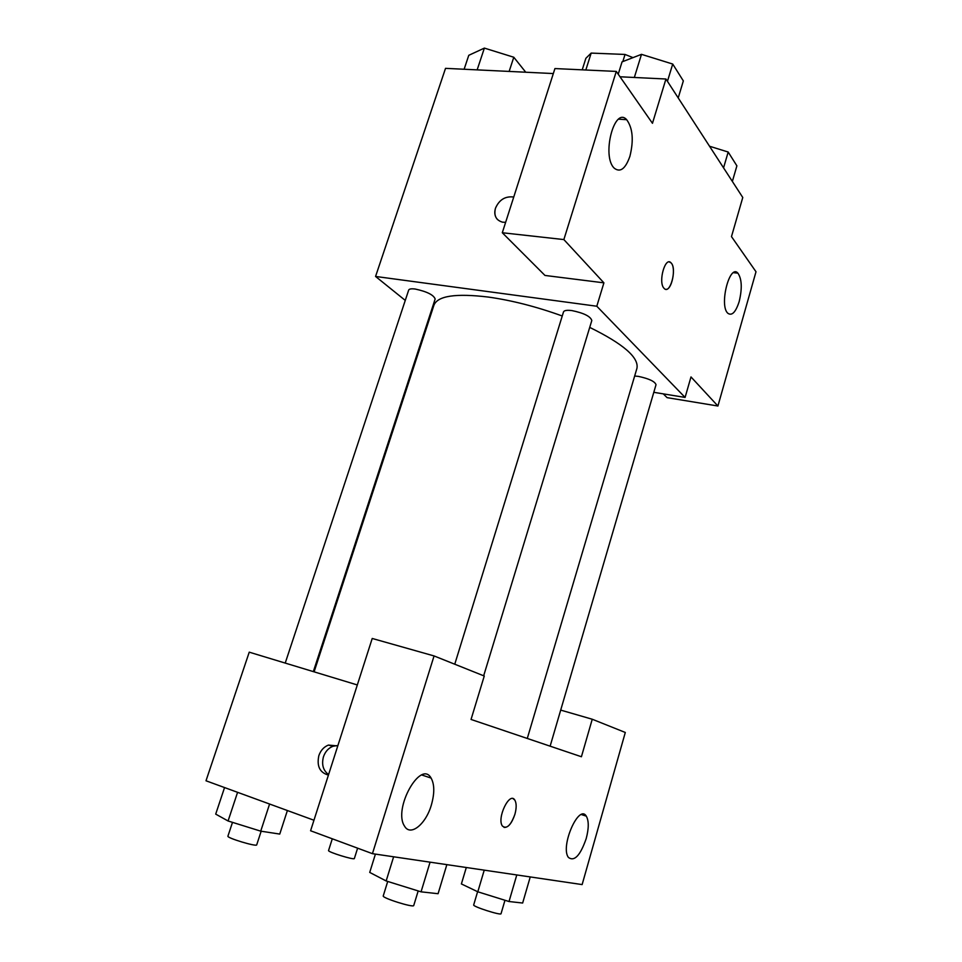 <?xml version="1.0" encoding="UTF-8"?>
<svg xmlns="http://www.w3.org/2000/svg" width="962" height="962" viewBox="0 0 962 962"><rect width="100%" height="100%" fill="white"/><g stroke="black" fill="none" stroke-linecap="round" stroke-linejoin="round"><path stroke-width="1.44" d="M585.822 70.01L591.173 53.09L585.87 58.297L582.214 69.841M591.173 53.09L625.035 54.449L633.008 57.636M622.823 61.58L625.035 54.449M620.021 76.78L665.944 79.004L742.772 197.487L731.481 236.604L756 271.753L717.917 406.012L690.993 376.936L685.088 397.426L653.799 392.316M405.255 300.397L375.565 276.455L445.526 68.35L553.33 73.557M505.639 222.306L502.645 222.198C496.091 220.334 493.698 215.704 495.454 208.273C499.013 200.096 504.761 196.308 512.698 196.921L513.696 197.174L512.698 196.921C504.761 196.32 499.013 200.108 495.466 208.285C494.119 212.842 494.805 216.606 497.51 219.576M665.944 79.004L652.464 123.304L616.281 71.416L554.93 68.567L502.296 232.744L544.973 275.445L603.908 282.84L596.801 306.229L685.088 397.426M375.565 276.455L596.801 306.229M629.906 156.325C633.85 140.284 632.768 128.066 626.671 119.685C614.273 105.796 601.322 156.626 614.357 168.266C620.31 172.763 625.492 168.783 629.906 156.325M502.296 232.744L563.864 239.574L603.908 282.84M616.281 71.416L563.864 239.574M429.196 319.697L428.559 319.18M717.917 406.012L667.075 397.643L663.299 393.867M739.189 301.539C742.303 288.48 741.882 279.028 737.914 273.172C729.629 263.432 718.963 305.423 727.801 313.239C731.914 316.161 735.714 312.265 739.189 301.539M663.924 288.179C657.948 281.986 665.307 256 671.067 262.879C677.32 268.626 670.033 295.358 664.093 288.359L663.924 288.179M665.764 289.285C671.789 290.704 676.418 267.64 671.055 262.879L669.384 261.977M483.67 675.793L591.81 320.526C590.524 316.366 583.874 313.047 571.885 310.582C566.967 309.968 564.165 310.425 563.504 311.928L454.761 664.213M550.132 746.175L656.024 384.716C654.894 381.445 649.037 378.667 638.443 376.395L634.655 376.022M313.335 671.608L435.161 298.99C433.597 294.901 426.96 291.582 415.247 289.045C411.387 288.552 409.199 288.901 408.682 290.079L285.221 663.083M562.241 315.993C536.58 306.71 512 300.409 488.516 297.09C455.928 293.157 437.746 295.827 433.97 305.098L314.105 671.837M527.284 738.455L636.94 368.314C639.045 357.563 623.316 343.927 589.718 327.393M581.421 756.745L471.043 719.456L484.259 676.021L434.066 655.94L372.438 853.667L582.13 884.583L625.3 732.467L592.243 719.239L581.421 756.745M313.949 820.237L206 780.783L249.242 652.164L357.323 684.956M504.064 827.416C508.189 827.717 511.784 823.4 514.85 814.465C510.75 825.528 506.589 829.388 502.392 826.021C496.572 818.241 509.668 791.137 514.814 800.071C516.594 803.234 516.618 808.032 514.862 814.465C516.606 808.02 516.594 803.222 514.802 800.059L513.119 798.688M431.349 805.038C425.877 824.181 410.485 836.772 404.569 826.19C392.736 809.03 420.791 759.114 431.096 778.078C434.571 784.379 434.656 793.361 431.349 805.038M586.183 838.672C580.266 855.579 574.35 861.832 568.422 857.443C560.004 846.596 578.871 803.486 586.279 816.137C588.936 820.814 588.9 828.33 586.183 838.672M560.702 710.1L592.243 719.239M434.066 655.94L372.222 638.467L310.582 830.759L372.438 853.667M328.427 775.071C319.817 772.702 316.63 766.233 318.843 755.651C320.683 750.396 323.881 746.873 328.415 745.081L337.782 745.923M337.181 745.586L332.984 746.271C328.463 748.051 325.288 751.55 323.46 756.769C321.44 764.574 323.148 770.502 328.595 774.578M357.611 848.183L354.365 858.513C354.545 860.341 327.381 851.935 328.559 850.528L332.287 838.804M224.555 787.565L215.704 814.117L228.078 820.983L260.726 831.156L279.75 834.078L287.385 810.533M228.078 820.983L237.578 792.327M260.726 831.156L269.588 804.028M261.159 831.228L256.71 844.84C256.83 847.041 226.527 837.902 227.922 836.158L232.491 822.366M466.305 867.508L461.387 883.934L477.813 891.798L509.018 901.526L522.655 903.029L530.242 876.935M477.813 891.798L484.235 870.153M509.018 901.526L516.786 874.951M504.978 900.264L501.046 913.696C501.226 915.74 472.414 906.505 473.689 904.917L477.609 891.702M375.42 854.112L369.721 872.414L386.159 880.964L421.055 891.834L438.083 893.71L446.849 864.646M386.159 880.964L393.626 856.793M421.055 891.834L430.074 862.168M418.181 890.944L413.744 905.495C413.852 908.02 381.734 897.919 383.249 895.911L387.71 881.445M464.129 69.24L468.771 55.315L484.379 48.1L513.792 57.239L525.745 72.222M477.152 69.877L484.379 48.1M509.151 71.416L513.792 57.239M709.535 146.236L728.186 152.032L736.892 165.849L732.359 181.445M723.556 167.857L728.186 152.032M618.217 74.206L622.053 61.869L641.486 54.341L672.715 64.045L683.345 80.916L678.21 97.932M634.343 77.477L641.486 54.341M667.448 81.337L672.715 64.045M626.671 119.685L618.65 119.168M737.914 273.172L733.537 272.667M431.096 778.078L421.837 774.999M586.279 816.137L581.457 814.573M328.415 745.081L332.984 746.271"/></g></svg>
